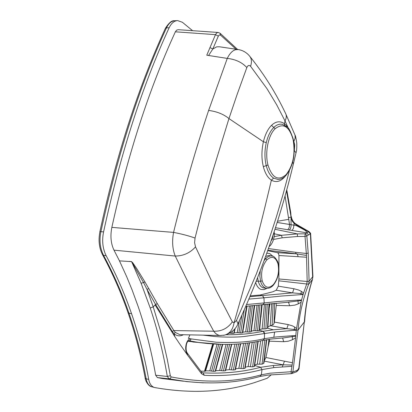 <?xml version="1.0" encoding="UTF-8"?>
<svg xmlns="http://www.w3.org/2000/svg" width="412" height="412" viewBox="0 0 412 412"><rect width="100%" height="100%" fill="white"/><g stroke="black" fill="none" stroke-linecap="round" stroke-linejoin="round"><path stroke-width="0.62" d="M274.145 231.745L274.248 232.873L273.063 235.031M273.068 235.113L272.383 239.125L271.137 240.778M265.637 256.465L268.758 255.425L272.466 256.146C270.215 255.522 267.96 256.357 265.694 258.654L264.906 258.473M264.411 288.065L263.113 287.818C260.863 287.056 259.22 284.795 258.185 281.041L257.639 277.693M263.922 288.014L266.456 288.266C263.726 287.746 261.769 285.439 260.59 281.344L262.181 280.819C260.657 272.708 262.228 265.704 266.904 259.823C271.935 255.543 275.638 256.913 278.012 263.932C279.465 271.874 277.92 278.764 273.388 284.61C268.433 289.07 264.695 287.803 262.181 280.819M268.804 314.294L269.515 303.809M267.826 327.88L267.486 328.246L269.026 303.865M267.486 328.246L265.838 328.838L267.321 304.066M265.838 328.838L263.989 328.905L265.869 304.247M263.989 328.905L262.125 328.956L264.411 304.437M260.935 317.132L262.145 304.756M262.125 328.956L259.642 329.605M263.103 331.284L264.473 332.803L264.54 333.545L263.103 331.284L259.565 330.336L259.215 330.532L261.656 304.829M232.363 331.279L231.93 333.406L229.695 333.138M234.598 329.085L233.733 333.344L231.93 333.406M235.061 328.534L234.109 333.241L233.733 333.344M235.144 328.426L234.186 332.844M239.387 320.716L237.214 332.654L234.227 332.839M241.926 315.113L238.919 332.798L237.214 332.654M244.28 309.819L240.613 332.937L238.919 332.798M246.556 306.265L242.369 332.793L240.613 332.937M246.901 306.25L242.73 332.659L242.369 332.793M247.061 306.24L243.554 327.854M249.425 306.106L245.66 331.856L242.817 332.17M250.923 305.998L247.416 331.964L245.66 331.856M252.422 305.869L249.162 332.072L247.416 331.969M254.178 305.725L250.872 331.851L249.162 332.072M254.513 305.689L251.222 331.686L250.872 331.851M254.668 305.678L252.644 321.303M256.964 305.431L253.947 330.676L251.31 331.099M258.448 305.235L255.754 330.754L253.947 330.676M259.926 305.071L257.552 330.826L255.754 330.754M259.215 330.532L257.552 330.826M266.816 253.184L269.69 253.529L272.945 256.31M266.95 288.318L264.077 289.626L261.105 289.487C258.618 288.549 256.82 286.242 255.713 282.56M274.536 303.284L274.062 323.399L273.141 324.738L272.136 325.053L273.104 303.423M271.683 303.572L270.226 325.66L286.803 328.658M272.136 325.053L267.913 326.809M208.348 343.613L187.934 341.254M188.732 340.776L198.852 342.485L222.037 344.381M263.036 340.358L264.38 338.664L263.057 340.353M186.492 344.154L186.492 344.159C185.74 348.49 186.064 351.549 187.465 353.321L187.517 355.087C185.699 351.91 185.251 348.325 186.178 344.324L186.342 343.67L186.492 344.154C187.244 341.8 188.063 340.678 188.953 340.791L190.354 340.317L191.117 338.911L216.249 342.238C235.551 343.036 251.593 341.847 264.38 338.664L276.292 336.939L292.226 335.718L292.499 339.72L288.374 341.193L283.688 341.697L269.453 341.167M288.477 302.176L289.636 305.745L276.272 305.421L274.351 322.066L288.256 324.615L286.803 328.663L273.274 329.801L263.129 331.279M288.256 324.615L292.453 325.861L294.74 327.082L294.055 330.347L276.684 331.794L264.463 333.56L263.031 331.299C251.217 333.746 238.898 334.889 226.07 334.724M250.275 295.862L260.106 295.023L262.274 295.579L249.919 296.707M262.722 304.674L264.159 303.253L262.743 304.669M264.159 303.253L264.205 302.923L278.162 301.46L297.886 300.111L298.288 303.865L294.812 305.117L289.636 305.745M262.532 295.543L263.943 297.804L262.532 295.543L292.541 292.87L293.947 288.74L298.685 290.027L301.368 291.351L300.956 293.617L292.541 292.87L276.2 290.233L278.291 286.165L293.947 288.74M260.106 295.023L272.919 291.763L276.2 290.233M262.506 295.548L263.711 297.83L248.905 299.112M285.037 195.844L289.533 224.463L296.238 225.555L304.581 230.02C306.652 231.595 307.367 232.538 306.729 232.837L275.453 227.712M274.953 229.268L297.294 233.892L281.427 235.293L274.171 236.627M297.5 236.488L297.294 233.892L305.091 233.825L305.019 236.442L297.5 236.488L282.22 237.806L273.583 239.454M268.449 248.565L295.528 252.288L295.826 253.292L297.119 254.147L297.886 255.631L298.036 256.697L278.95 255.507L278.898 278.97L278.291 286.165M296.486 253.828L267.846 250.285M291.124 218.231L292.314 221.265L294.539 223.855L308.516 231.755L305.091 233.825L305.75 234.098L306.842 235.927L305.019 236.442L306.477 255.435L296.614 253.864L277.492 252.69L267.718 250.645M278.95 255.507L278.527 253.612L277.492 252.69M306.477 255.435L307.187 281.478L306.734 283.863L303.247 294.07L300.956 293.617L300.781 294.662L281.669 296.032L263.706 297.83M276.272 305.421L276.097 303.134M274.351 322.071L274.062 323.405M303.247 294.07L301.409 300.544L288.096 302.181M301.409 300.544L296.336 329.765L286.814 328.663M282.617 337.974L283.688 341.697M268.918 339.359L268.037 347.198L269.412 341.167L269.402 339.292M296.336 329.765L295.749 336.156L283.379 337.922M264.267 360.742L265.915 357.508L284.486 361.211L283.116 364.811L264.216 361.123M268.037 347.203L265.915 357.508M266.744 339.684L263.953 363.08L263.603 363.441L266.43 339.735M263.603 363.441L262.032 364.136L264.849 340.003M262.032 364.136L259.663 364.172L262.784 340.415M259.663 364.172L257.263 364.182L260.688 340.858M257.263 364.182L254.765 364.986M258.221 341.342L254.554 366.268L254.209 366.479L257.85 341.78M254.209 366.479L252.618 366.829L256.254 341.702M252.618 366.829L250.383 366.701L254.261 342.048M250.383 366.701L248.122 366.567L252.242 342.372M248.122 366.567L245.289 367.154M249.548 342.763L245.094 368.173L244.738 368.364L249.214 342.81M244.738 368.364L243.075 368.642L247.524 343.031M243.075 368.642L240.963 368.493L245.609 343.263M240.963 368.493L238.826 368.333L243.667 343.474M238.826 368.333L235.618 368.838M240.721 343.752L235.443 369.641L235.072 369.801L240.381 343.783M235.072 369.801L233.341 370.007L238.641 343.922M233.341 370.007L231.353 369.832L236.802 344.051M231.353 369.832L229.335 369.657L234.943 344.159M229.335 369.657L225.766 370.028M231.765 344.303L225.611 370.646L225.225 370.779L231.41 344.324M225.225 370.779L223.428 370.908L229.618 344.365M223.428 370.908L221.553 370.707L227.862 344.396M221.553 370.707L219.658 370.501L226.085 344.411M218.242 361.499L222.753 344.396M219.658 370.501L215.713 370.707M222.681 344.396L215.584 371.171L215.182 371.279L222.202 344.834M215.182 371.279L213.313 371.315L220.466 344.35M213.313 371.315L211.562 371.094L218.787 344.293M211.562 371.094L209.785 370.867L217.093 344.226M209.785 370.867L205.603 370.867L213.663 344.035M213.498 344.025L205.387 371.197L204.965 371.274L212.87 344.875M204.965 371.274L204.491 371.264L212.695 343.969M204.491 371.264L200.783 371.124M264.463 333.56L243.904 336.547C235.262 337.34 225.591 337.33 214.879 336.516L203.106 335.141M246.587 304.525L264.205 302.923L263.943 297.804M288.642 217.634L290.96 217.083L291.057 218.252L291.026 226.579L290.424 228.665L289.332 229.984M308.516 231.755L310.38 233.769L306.842 235.927L308.212 253.076L306.363 253.488L295.528 252.288M306.569 257.237L298.036 256.697M308.212 253.076L309.093 281.242L308.655 284.213L278.79 280.819M303.572 293.035L301.368 291.351M303.103 294.554L300.781 294.662M301.553 300.003L297.886 300.111M300.951 302.331L298.288 303.865M296.449 328.519L294.74 327.082M296.295 330.244L294.055 330.347M264.38 338.664L264.54 333.545M295.801 335.62L292.226 335.718M295.749 336.156L295.579 337.835L292.499 339.72M295.579 337.835L292.484 362.761L284.486 361.211M292.484 362.761L292.139 365.037L283.116 364.811L273.238 365.485L260.672 367.283L254.683 365.49M260.672 367.283L260.575 367.308C242.668 372.015 223.51 373.864 203.106 372.845M286.737 189.69L290.743 212.525L291.196 218.066L292.149 220.708L294.621 223.757L309.057 231.626L310.633 233.341L312.935 276.56L312.353 279.619L308.655 284.213C303.052 298.556 299.509 313.841 298.025 330.074L292.875 372.005L291.083 371.732L291.948 366.299L273.882 367.597L262.001 369.59C243.986 374.364 224.761 376.28 204.321 375.332L203.101 372.845L201.741 372.407M203.039 372.824L201.674 372.366M186.342 343.665C187.455 340.327 189.046 338.741 191.117 338.911L188.402 338.35L189.932 334.874M275.134 128.729C283.173 122.637 289.142 126.165 293.04 139.313C295.512 153.702 293.21 165.47 286.139 174.621C278.316 181.321 272.255 178.113 267.96 165.006C264.715 152.754 268.217 135.177 275.134 128.729L273.784 127.452C276.607 124.754 279.465 123.718 282.369 124.342L282.447 124.357M294.137 223.52L293.442 228.336L292.046 230.426M296.635 225.143L296.238 225.555M310.638 233.377L310.38 233.769L312.667 276.807L309.093 281.242L307.187 281.478L278.898 278.97M291.948 366.299L292.139 365.037M282.302 366.829L283.116 364.811M291.083 371.732L269.917 373.215L261.342 374.807L262.001 369.59L260.575 367.308M204.321 375.332L201.54 373.756L201.561 372.129L187.563 353.455M201.54 373.756L187.517 355.087L180.137 344.561L174.987 336.913L173.864 333.493C176.702 336.135 179.879 336.553 183.392 334.74M294.302 150.529L296.027 152.821M285.315 176.12L284.126 177.505C280.072 181.774 275.824 182.655 271.379 180.147C267.666 177.603 264.988 173.102 263.345 166.644L267.96 165.006M294.977 134.992C295.471 135.553 296.068 138.195 296.758 142.918C296.923 147.542 296.681 150.838 296.032 152.8L293.396 163.878C280.515 217.897 262.037 271.214 237.956 323.837L236.529 320.387L256.388 273.872L269.669 237.539L276.282 217.242L283.065 194.351L289.404 170.604M263.345 166.639C261.46 158.96 261.471 150.663 263.381 141.754C265.225 134.338 267.939 128.863 271.539 125.33C275.777 121.288 280.062 120.737 284.393 123.667L285.016 120.917L288.441 128.436M288.467 128.369L288.673 128.724M293.421 139.972L294.745 144.859L294.364 150.277M293.931 141.239L295.167 138.278L295.049 135.198L285.655 113.609C275.968 93.097 264.004 73.995 249.76 56.305M286.525 190.457L291.047 216.985L286.464 190.679M312.935 276.56L312.353 279.619C308.104 292.901 305.431 307.017 304.329 321.968L298.025 330.074L296.31 330.058M298.88 367.72L304.329 321.968L299.127 367.725L297.449 370.285L292.875 372.005L291.758 373.591M291.892 373.545L291.207 373.679L291.083 371.748M260.111 376.45L261.342 374.807C234.098 382.418 204.048 383.129 171.181 376.944L170.377 378.365L169.038 378.839L167.318 376.45C163.307 352.888 157.605 330.063 150.215 307.98L141.1 283.255L143.536 282.539L147.012 289.435L155.571 304.432L172.242 331.475L173.874 330.579L175.373 332.469L179.828 334.662L180.688 334.683M221.012 335.502L220.142 335.486C217.793 335.301 215.661 333.875 213.73 331.217C221.465 331.511 227.666 328.4 232.342 321.88L234.031 322.879L236.529 320.387M180.703 334.683L220.137 335.486L224.514 335.126C229.762 333.617 232.935 329.533 234.031 322.879C247.972 274.469 260.42 226.888 271.379 180.147L273.619 178.123L277.982 179.462M285.655 113.609C286.69 115.659 286.474 118.095 285.016 120.917L276.663 104.746L267.058 88.796L250.573 66.286C252 61.965 251.644 58.535 249.507 55.991C246.582 52.509 242.879 50.367 238.404 49.574L219.4 46.772L216.63 46.865L212.819 49.007L218.324 36.127L219.302 34.963L220.575 35.149L220.06 33.248L218.216 32.471M203.348 382.851L186.919 381.646L169.038 378.839L157.394 377.593L155.654 375.208L167.318 376.45L170.326 375.749L167.226 359.109L162.719 339.442L160.16 329.729L153.233 306.894L155.082 304.947L174.987 336.913M236.076 49.229L220.575 35.149M260.09 376.455L261.342 374.807M192.595 30.684L182.408 22.289L177.629 20.6L174.75 20.739C171.438 20.981 168.688 23.345 166.494 27.836L165.361 28.392M177.629 20.6C174.225 20.749 171.392 23.134 169.141 27.753L166.494 27.836C139.606 86.005 117.75 153.923 100.925 231.585C99.158 240.248 100.013 248.142 103.494 255.275L102.475 254.616M169.141 27.753C142.269 86.031 120.412 154.083 103.577 231.905C101.805 240.613 102.66 248.554 106.147 255.723L103.494 255.275C113.635 274.098 122.127 293.401 128.961 313.187C136.243 334.173 141.975 356.045 146.162 378.803C146.945 382.944 148.737 385.586 151.539 386.729L152.188 386.899M150.215 307.98L153.233 306.894L147.017 289.44L148.747 288.565L144.942 281.973L143.536 282.539L131.577 261.579L141.1 283.255M148.753 288.57L157.271 303.546L173.874 330.579L213.73 331.217L196.256 298.803L175.255 256.048C183.325 255.986 190.087 252.932 195.535 246.886L215.631 289.507L232.342 321.88M131.583 261.584L129.141 261.409L131.042 261.512L132.576 262.537L136.944 268.907L144.942 281.973M195.535 246.886L194.598 242.756L195.046 238.054L203.734 203.986L212.793 171.222L228.959 118.589L237.23 94.142L246.845 67.542C247.885 65.271 249.131 64.854 250.573 66.286M246.845 67.542C241.988 62.32 235.463 59.276 227.27 58.406C229.664 53.509 232.425 50.614 235.551 49.728L238.388 49.574M155.654 375.208C151.662 352.013 145.858 329.203 138.247 306.786L132.149 290.053L126.783 276.916L119.47 260.868L113.99 250.156L175.255 256.048C172.479 249.25 171.912 241.365 173.555 232.394C184.097 189.572 195.788 148.912 208.627 110.426L227.264 58.406L206.773 55.203L215.62 34.33L216.872 32.806L218.113 32.46M119.47 260.868L131.608 261.635M183.469 381.218L162.828 378.613L157.394 377.593M106.147 255.723C116.266 274.567 124.733 293.895 131.552 313.707C138.813 334.719 144.53 356.622 148.701 379.406C149.489 383.587 151.297 386.25 154.114 387.393L154.84 387.584C190.859 393.877 223.999 392.245 254.266 382.686L267.182 378.283L271.348 374.729M218.324 36.127L215.471 34.644L175.368 31.806C149.144 88.91 127.972 154.098 111.853 227.383L173.555 232.394C181.852 234.001 189.015 235.885 195.046 238.054M208.59 55.486L212.819 49.007L209.929 47.565M175.368 31.806L176.578 30.184L178.205 29.69M111.853 227.383C110.148 235.983 110.864 243.569 113.99 250.156M277.132 222.449L289.533 224.463L289.245 227.573L287.823 229.736M266.976 288.318L266.456 288.266C268.938 288.518 271.214 287.509 273.29 285.243C278.1 279.063 279.733 271.807 278.182 263.474L278.012 263.932M266.904 259.823L265.694 258.654L264.128 260.6M273.29 285.243L273.388 284.61M256.171 281.417L258.185 281.041L260.59 281.344L259.89 276.421L260.224 271.014M269.953 303.757L269.273 307.728M274.304 233.8L281.427 235.293L282.22 237.806M267.625 328.179L273.274 329.801M264.386 302.908L262.923 304.643M264.401 338.664L263.072 340.348M288.874 219.313L277.508 221.249M274.624 332.036L273.846 337.217M285.954 175.476L286.139 174.621M293.04 139.313L293.195 138.932C295.78 153.707 293.375 165.882 285.974 175.45C283.569 178.03 280.907 179.364 277.992 179.462M309.088 231.637L299.771 226.27L298.813 226.672M308.475 234.933L306.729 232.837M273.882 367.597L273.233 365.485M293.396 163.878L292.685 162.143M284.126 177.505L284.074 177.186M273.619 178.123C270.277 175.883 267.81 171.716 266.229 165.619C264.499 158.28 264.514 150.622 266.276 142.634C267.893 135.945 270.396 130.882 273.784 127.452L271.539 125.33M284.589 125.171L284.393 123.667L286.531 125.67L288.462 128.364M291.315 216.537C291.727 219.4 293.04 221.749 295.255 223.587L294.539 223.855M171.181 376.944L170.326 375.744M157.271 303.546L155.082 304.947M172.242 331.475L173.864 333.493L175.373 332.469M223.268 335.342L224.514 335.126C231.235 333.092 235.715 329.327 237.956 323.837M208.627 110.426C216.908 111.508 223.68 114.227 228.959 118.584L263.381 141.754L266.276 142.634M296.403 371.845L297.449 370.285M103.577 231.905L99.915 231.585C116.287 155.437 138.102 87.699 165.367 28.382C168.838 22.84 171.871 20.301 174.461 20.76M131.552 313.707L128.961 313.187L127.967 312.517C121.04 292.551 112.564 273.285 102.526 254.709C99.096 247.978 98.226 240.268 99.915 231.585M148.701 379.406L146.162 378.803L145.158 378.02M278.177 263.464C278.646 262.578 274.402 255.584 272.466 256.146M267.826 327.937L269.35 303.824M261.991 304.782L259.555 330.347M269.134 246.597C274.232 242.519 274.727 233.506 274.253 232.924M264.422 288.065L263.943 288.019M192.852 342.001L198.78 342.475M289.626 302.109L262.866 304.648M289.615 302.109L289.167 302.135M198.852 342.485C221.764 345.591 243.209 344.875 263.186 340.327L272.219 338.937L283.878 337.886M283.399 337.922L283.889 337.886M262.871 304.648L245.82 306.296M278.522 179.441L278.136 179.462M282.369 124.342L287.035 126.937C288.4 127.092 290.455 131.088 293.195 138.932M220.121 33.295L237.611 49.455M295.255 223.587L299.735 226.25M312.497 279.439L312.497 279.439C308.269 292.726 305.637 306.863 304.592 321.854M299.127 367.725C299.272 368.946 298.406 370.3 296.537 371.789L291.917 373.535M291.207 373.679L268.294 375.059L260.245 376.413M174.266 379.818C205.49 384.844 234.15 383.711 260.235 376.413M127.967 312.517C135.311 333.73 141.043 355.582 145.168 378.072C145.06 379.411 147.63 385.946 151.539 386.729M174.055 379.782L162.828 378.613M151.554 386.734L154.114 387.393M218.118 32.46L178.133 29.685"/></g></svg>

